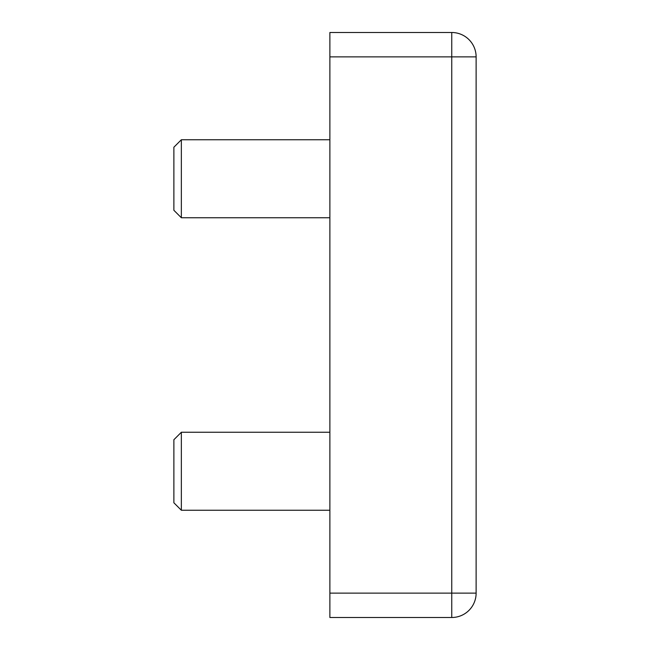 <?xml version="1.0" encoding="UTF-8"?>
<svg xmlns="http://www.w3.org/2000/svg" width="650" height="650" viewBox="0 0 650 650"><rect width="100%" height="100%" fill="white"/><g stroke="black" fill="none" stroke-linecap="round" stroke-linejoin="round"><path stroke-width="0.97" d="M329.875 593.125L451.75 593.125L451.75 617.5A24.375 24.375 0 0 0 476.125 593.125L476.125 56.875L451.75 56.875L451.75 593.125L476.125 593.125A24.375 24.375 0 0 1 451.75 617.5L329.875 617.5L329.875 32.5L451.75 32.5A24.375 24.375 0 0 1 476.125 56.875A24.375 24.375 0 0 0 451.75 32.5L451.75 56.875L329.875 56.875M181.35 139.75L173.875 147.225L173.875 210.275L181.35 217.75L181.35 139.75L329.875 139.75M181.35 432.25L173.875 439.725L173.875 502.775L181.35 510.25L181.35 432.25L329.875 432.25M329.875 217.75L181.35 217.75M329.875 510.25L181.35 510.25"/></g></svg>
